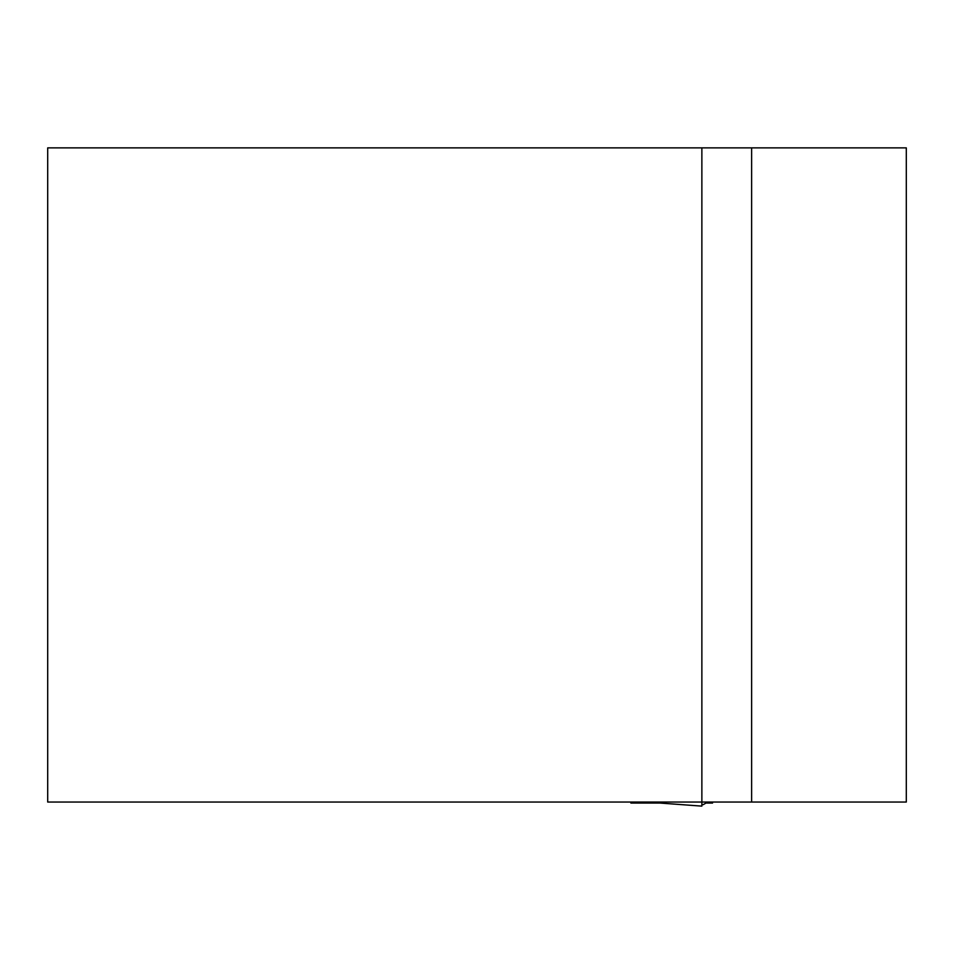 <?xml version="1.0" encoding="UTF-8"?>
<svg xmlns="http://www.w3.org/2000/svg" width="954" height="954" viewBox="0 0 954 954"><rect width="100%" height="100%" fill="white"/><g stroke="black" fill="none" stroke-linecap="round" stroke-linejoin="round"><path stroke-width="1.43" d="M701.87 147.87L906.3 147.87L906.3 802.052L701.87 802.052L701.87 147.87L47.7 147.87L47.7 802.052L701.679 802.052M712.638 802.052L712.543 803.065L705.96 803.065L703.17 804.687L701.87 804.627L701.87 802.064L701.87 806.118L701.87 804.627L701.87 806.118L660.132 803.065L659.941 802.052M630.797 802.052L630.892 803.065L660.12 803.065L701.858 806.13M636.95 802.052L637.427 803.065L659.596 803.065L658.952 802.052L659.596 803.065M751.621 147.87L751.621 802.052"/></g></svg>
